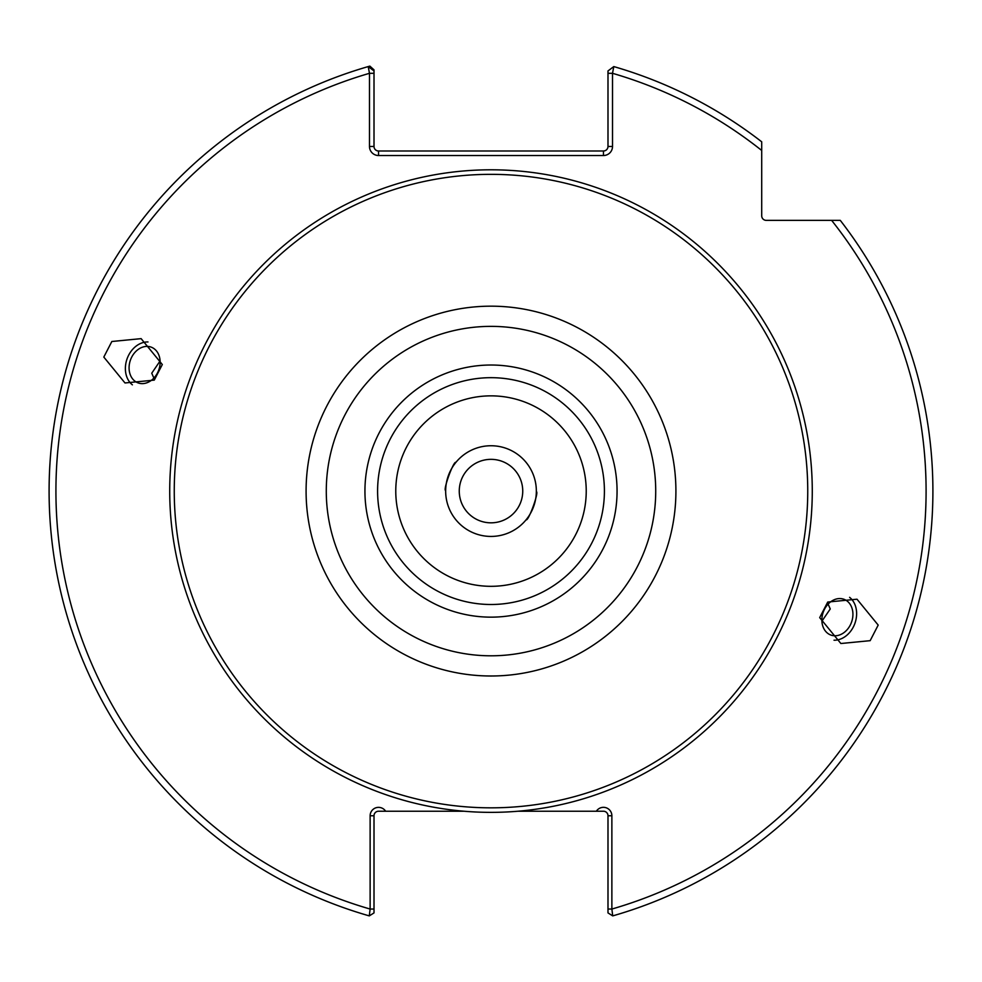 <?xml version="1.0" encoding="UTF-8"?>
<svg xmlns="http://www.w3.org/2000/svg" width="982" height="982" viewBox="0 0 982 982"><rect width="100%" height="100%" fill="white"/><g stroke="black" fill="none" stroke-linecap="round" stroke-linejoin="round"><path stroke-width="1.47" d="M517.968 811.23A321.274 321.274 0 0 1 169.726 491.086A321.274 321.274 0 0 1 491 169.8A321.274 321.274 0 0 1 812.274 491.086A321.274 321.274 0 0 1 517.968 811.23L596.369 811.23A8.408 8.408 0 0 1 611.872 815.76L611.872 909.05L612.719 915.887A441.9 441.9 0 0 0 840.273 220.361A441.9 441.9 0 0 1 612.719 915.887L607.993 912.916L607.993 909.05L607.993 912.916M526.107 519.785C528.39 521.614 539.265 491.724 536.344 491.663C539.278 491.724 528.39 521.614 526.107 519.785M536.344 491.086A45.344 45.344 0 0 1 491 536.43A45.344 45.344 0 0 1 445.656 491.086A45.344 45.344 0 0 1 491 445.742A45.344 45.344 0 0 1 536.344 491.086M459.257 491.086A31.743 31.743 0 0 0 491 522.829A31.743 31.743 0 0 0 522.743 491.086A31.743 31.743 0 0 0 491 459.343A31.743 31.743 0 0 0 459.257 491.086M821.897 621.201L830.256 608.975L828.121 604.102M852.744 617.162A19.051 15.012 -70 0 1 830.882 635.059A19.051 15.012 -70 0 1 822.044 617.162A19.051 15.012 -70 0 1 843.906 599.265A19.051 15.012 -70 0 1 852.744 617.162M878.19 625.092L870.162 640.669L840.874 643.517L819.688 617.629L827.716 602.052L857.004 599.204L878.19 625.092M834.013 640.203A23.58 18.584 110 0 0 856.402 617.162A23.58 18.584 110 0 0 849.614 597.338M445.656 490.509C442.722 490.435 453.61 460.546 455.893 462.375C453.61 460.546 442.735 490.435 445.656 490.509M159.956 365.009A19.051 15.012 110 0 1 138.094 382.906A19.051 15.012 110 0 1 129.256 365.009A19.051 15.012 110 0 1 151.118 347.112A19.051 15.012 110 0 1 159.956 365.009M160.103 360.959L151.744 373.197L153.879 378.07M162.312 364.531L154.284 380.108L124.996 382.968L103.81 357.08L111.838 341.503L141.126 338.643L162.312 364.531M147.987 341.957A23.58 18.584 -70 0 0 125.598 365.009A23.58 18.584 -70 0 0 132.386 384.834M395.771 491.086A95.229 95.229 0 0 0 491 586.315A95.229 95.229 0 0 0 586.229 491.086A95.229 95.229 0 0 0 491 395.856A95.229 95.229 0 0 0 395.771 491.086M364.936 491.086A126.064 126.064 0 0 0 491 617.15A126.064 126.064 0 0 0 617.064 491.086A126.064 126.064 0 0 0 491 365.022A126.064 126.064 0 0 0 364.936 491.086M377.591 491.086A113.409 113.409 0 0 0 491 604.495A113.409 113.409 0 0 0 604.409 491.086A113.409 113.409 0 0 0 491 377.677A113.409 113.409 0 0 0 377.591 491.086M174.256 491.086A316.744 316.744 0 0 1 491 174.342A316.744 316.744 0 0 1 807.744 491.086A316.744 316.744 0 0 1 491 807.83A316.744 316.744 0 0 1 174.256 491.086M607.993 73.306L612.523 73.306A435.1 435.1 0 0 1 761.713 150.467L761.713 141.813A441.9 441.9 0 0 0 613.787 66.58L612.523 73.306L612.523 146.453A9.071 9.071 0 0 1 603.464 155.524L378.536 155.524A9.071 9.071 0 0 1 369.478 146.453L369.478 73.306A435.1 435.1 0 0 0 370.128 909.05L369.281 915.887A441.9 441.9 0 0 1 368.213 66.58A441.9 441.9 0 0 1 369.858 66.113L374.007 69.845L374.007 146.453A4.529 4.529 0 0 0 378.536 150.983L603.464 150.983A4.529 4.529 0 0 0 607.993 146.453L607.993 70.937L613.787 66.58A441.9 441.9 0 0 1 761.713 141.813L761.713 215.831A4.529 4.529 0 0 0 766.255 220.361L840.273 220.361M374.007 912.916L369.281 915.887L374.007 912.916L374.007 815.76A4.529 4.529 0 0 1 378.536 811.23L464.032 811.23M761.713 170.684L761.713 179.645M374.007 909.05L370.128 909.05L370.128 815.76A8.421 8.421 0 0 1 385.631 811.23M374.007 73.306L369.478 73.306L368.213 66.58L374.007 70.937M607.993 893.89L607.993 886.807M831.619 220.361A435.1 435.1 0 0 1 611.872 909.05L607.993 909.05L607.993 815.76A4.529 4.529 0 0 0 603.464 811.23L596.369 811.23M655.718 491.086A164.718 164.718 0 0 0 491 326.368A164.718 164.718 0 0 0 326.282 491.086A164.718 164.718 0 0 0 491 655.804A164.718 164.718 0 0 0 655.718 491.086M306.089 491.086A184.911 184.911 0 0 1 491 306.175A184.911 184.911 0 0 1 675.911 491.086A184.911 184.911 0 0 1 491 675.997A184.911 184.911 0 0 1 306.089 491.086M49.1 491.086A441.9 441.9 0 0 1 368.213 66.58M612.523 146.453L607.993 146.453M603.464 150.983L603.464 155.524M374.007 146.453L369.478 146.453M378.536 155.524L378.536 150.983M370.128 815.76L374.007 815.76M607.993 815.76L611.872 815.76"/></g></svg>
